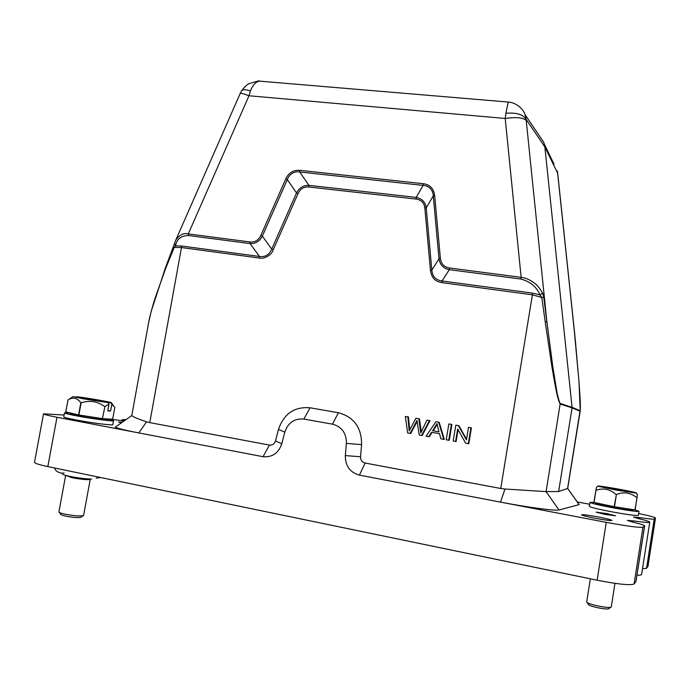 <?xml version="1.0" encoding="UTF-8"?>
<svg xmlns="http://www.w3.org/2000/svg" width="690" height="690" viewBox="0 0 690 690"><rect width="100%" height="100%" fill="white"/><g stroke="black" fill="none" stroke-linecap="round" stroke-linejoin="round"><path stroke-width="1.03" d="M597.937 486.226L616.912 490.219L636.292 493.1L597.937 486.226L596.445 487.243L593.874 502.406L614.117 506.71L635.128 509.936L638.983 511.316L638.354 515.361C636.784 515.879 628.478 514.8 613.436 512.127C598.575 509.306 590.528 507.392 589.303 506.365L589.941 502.363L593.935 502.423M638.983 511.316C637.422 511.79 629.125 510.695 614.083 508.021C599.222 505.227 591.175 503.338 589.941 502.363M633.731 509.729L633.135 510.143C632.868 510.729 626.537 509.919 614.152 507.728C601.896 505.416 595.755 503.942 595.72 503.32L595.289 502.717M637.327 494.497L636.24 492.85L598.092 486.019L596.591 487.149M635.128 509.936L637.405 494.601L636.292 493.1M637.043 497.723L634.955 509.919M614.462 506.77L616.394 494.489C623.838 491.582 630.669 492.651 636.87 497.706M616.394 494.489L614.117 506.71M594.03 502.449L595.953 490.331C603.146 487.709 609.848 489.072 616.058 494.428M636.24 492.85C633.394 491.599 601.128 485.82 598.092 486.019M108.537 419.132L113.522 420.684L112.798 424.652C113.393 425.661 92.796 423.108 77.28 420.193C68.552 418.554 64.041 417.441 63.765 416.863L64.506 412.862L69.854 412.956M113.522 420.684C114.126 421.633 93.547 419.02 78.03 416.13C69.302 414.492 64.791 413.405 64.506 412.862M108.718 419.003L107.778 419.658C109.658 420.659 93.202 418.623 80.661 416.277C73.312 414.897 69.888 414.043 70.38 413.698L69.768 412.836M102.689 418.666L112.668 419.218L114.833 407.341L111.814 404.331L110.59 411.05L107.787 410.852L109.02 404.099L104.906 406.557L102.413 418.632L104.906 406.557M104.63 406.522C97.514 401.33 89.683 400.088 81.135 402.788L80.825 402.736C77.427 398.096 73.433 397 68.836 399.441L68 399.872L65.791 411.904L78.582 414.914L102.413 418.632M81.135 402.788L78.884 414.966M78.582 414.914L80.825 402.736M68.017 399.889L65.791 411.904M108.08 402.632L72.95 396.595L83.594 398.872L108.08 402.632L109.02 404.099M110.59 411.05L107.838 410.55M111.814 404.331L110.874 402.874L76.409 396.923M110.874 402.874L111.452 402.856C114.54 402.684 87.406 397.889 76.685 396.716M581.644 514.74L581.541 514.826C582.144 515.465 586.647 516.612 595.047 518.268C604.449 519.993 610.055 520.743 611.875 520.502L611.935 520.433C611.245 519.76 606.7 518.604 598.308 516.965C589.191 515.283 583.636 514.542 581.644 514.74M638.638 513.524C649.342 515.775 654.965 517.276 655.5 518.026L654.215 518.992C653.275 519.372 648.471 518.923 639.803 517.629L633.446 517.077L637.793 518.423C645.53 520.26 649.514 521.511 649.764 522.183C649.273 522.804 643.874 522.382 633.575 520.907L627.322 520.433L632.402 522.019C640.294 523.891 644.382 525.176 644.658 525.884L642.951 527.177C639.44 527.816 627.21 526.211 606.269 522.356L500.509 502.122L504.968 489.029L546.057 491.616L558.986 509.988L579.195 504.614L578.617 503.812M655.5 518.026L647.962 566.447L646.539 568.293L642.502 568.758M644.658 525.884L635.973 581.506L634.084 583.973L642.951 527.177M124.692 420.546L122.328 419.632L126.046 419.589M109.986 419.072L124.028 421.012M116.196 426.524L115.342 427.145C117.145 428.309 124.985 430.241 138.863 432.932L56.985 417.269C48.231 415.57 43.755 414.423 43.548 413.828L64.101 415.035M43.53 413.828L34.5 462.291C34.638 463.3 39.08 464.732 47.826 466.587L597.126 580.212C618.093 584.283 630.41 585.543 634.084 583.973M649.764 522.183L641.622 574.408C641.502 574.994 639.941 575.279 636.956 575.236M122.225 422.289L118.456 422.038L121.423 422.849M596.057 512.135L604.811 514.369L615.627 515.792L606.76 513.593L596.057 512.135M574.96 336.427L557.684 173.173M580.359 409.532L579.971 411.188L579.988 410.662L572.07 407.324L572.062 407.876L560.211 404.038C557.287 399.191 554.777 383.364 552.026 367.416L545.212 321.825L546.86 321.652L552.793 366.649L556.778 391.118C557.511 395.853 560.28 405.22 560.228 403.443L572.07 407.324L544.85 146.901L557.624 173.147L557.218 170.887L557.684 173.155M544.384 144.253L554.018 164.134M263.261 81.446L259.449 81.127C255.8 81.765 252.79 85.051 250.384 90.985C246.071 89.459 243.173 89.338 241.69 90.632L241.379 91.14M538.605 134.757L543.867 142.511L544.85 146.901L526.116 119.379L525.021 114.462C524.029 110.616 517.431 102.551 508.185 102.042L259.423 81.127C260.32 80.359 256.887 81.222 249.107 83.697C247.339 84.275 244.864 86.578 241.707 90.614M174.579 243.881L175.536 245.907L181.47 245.994L181.479 247.555L259.457 258.051C263.218 259.337 271.757 255.498 273.231 249.763L298.028 193.605C300.314 188.801 303.928 186.593 308.87 186.99L416.087 199.074C421.288 199.833 424.221 202.877 424.868 208.19L430.457 270.489L431.828 270.17C432.44 276.569 435.847 280.174 442.031 280.977L532.551 293.121L539.994 294.906C536.656 286.954 530.317 281.667 520.993 279.045L521.14 277.337C525.435 277.777 529.842 279.692 534.362 283.072C537.105 284.97 539.856 288.334 542.616 293.164L539.994 294.906L541.779 297.476L543.772 297.373L546.86 321.652L526.116 119.379C523.175 114.48 516.448 112.436 505.951 113.255L508.185 102.086M505.951 113.255L505.218 118.456L248.995 95.763L250.384 90.985M526.203 120.431C523.175 117.585 516.18 116.929 505.218 118.456L521.14 277.337L449.449 267.987C444.144 267.073 441.126 263.908 440.393 258.465L434.666 195.494C433.7 188.517 429.879 184.584 423.212 183.695L299.771 170.318C293.302 169.93 288.636 172.802 285.772 178.934L260.837 235.454L262.355 236.127C259.544 241.371 255.447 243.863 250.056 243.579L188.284 235.497L188.275 233.919L248.995 95.763C243.889 93.78 240.965 93.021 240.215 93.469M260.837 235.454C258.526 240.249 254.938 242.431 250.082 241.974L188.275 233.919C183.842 232.685 179.676 234.747 175.778 240.103L175.407 240.948M240.18 93.486L175.778 240.103L165.419 267.849L151.11 311.639L148.635 322.592L131.799 415.544C132.489 416.648 137.396 418.727 146.513 421.788L149.773 422.625L181.479 247.555L173.475 247.425M188.284 235.497C180.866 235.799 176.614 239.275 175.536 245.907L174.061 247.814L165.755 268.177L165.419 267.867M250.082 241.974L250.065 243.57M285.772 178.934L287.299 179.616C289.145 174.199 294.457 170.913 299.719 171.974L308.913 185.36L416.182 197.4C421.978 198.504 425.325 201.98 426.222 207.828L431.828 270.17L438.995 258.793L433.286 195.874L426.222 207.828L424.868 208.19M299.771 170.318L299.727 171.965L423.108 185.394C428.775 185.507 433.148 189.983 433.26 195.874L434.666 195.494M423.212 183.695L423.108 185.403L416.182 197.4L416.087 199.074M440.393 258.465L439.013 258.793C439.91 264.805 443.359 268.427 449.337 269.669L442.031 280.977L441.928 282.633L532.395 294.82L500.742 488.486L365.105 463.033C362.052 462.171 360.534 460.075 360.551 456.754L361.595 444.627C361.629 427.541 353.892 416.915 338.402 412.749L310.026 407.781C294.406 406.514 283.883 413.733 278.467 429.439L275.483 440.919C274.422 443.963 272.395 445.352 269.411 445.076L149.773 422.625M449.449 267.987L449.337 269.669L520.993 279.045M579.988 410.662C580.963 407.204 579.807 393.835 578.936 381.26L573.899 326.387M259.457 258.051L259.474 256.464C265.21 257.267 269.298 254.808 271.722 249.09L296.528 192.924C299.322 187.714 303.445 185.187 308.913 185.36L308.87 186.99M543.772 297.373L542.616 293.164M575.753 344.508L557.624 173.147M165.755 268.177L155.388 297.295C153.18 304.014 149.963 315.244 148.635 322.584M273.231 249.763L271.722 249.09L262.355 236.127L287.29 179.616L296.528 192.924L298.028 193.605M430.457 270.489C431.017 274.137 432.173 276.897 433.924 278.769C435.338 280.589 438.012 281.882 441.928 282.633M545.212 321.825L541.779 297.476L532.395 294.82L532.551 293.121M558.633 491.522L572.062 407.876L579.971 411.188L567.594 488.477L558.633 491.522L546.057 491.616M579.1 504.64L567.672 488.442L579.195 504.614M580.264 410.628L567.672 488.442M275.483 440.919L281.796 443.748L284.806 432.121C288.101 422.616 294.449 418.269 303.867 419.063L332.494 424.169C341.809 426.722 346.449 433.13 346.406 443.403L345.336 455.598L360.551 456.754M281.796 443.748C278.519 453.183 272.265 457.505 263.037 456.685L269.411 445.076M558.986 509.988C555.959 511.109 527.66 507.348 500.509 502.122L359.248 475.091C349.882 472.322 345.25 465.819 345.336 455.598M504.968 489.029L500.742 488.486M146.513 421.788L138.863 432.932L262.881 456.659M577.28 501.932L589.639 504.252M90.028 479.041L90.209 479.377C87.88 480.016 81.92 479.49 72.329 477.799L65.904 475.47M58.917 511.868L58.917 511.894C58.995 512.567 61.22 513.369 65.593 514.3C75.529 516.051 81.532 516.413 83.619 515.37L83.619 515.344M83.067 515.741L81.204 517.069C79.548 517.974 74.537 517.69 66.18 516.215C62.48 515.421 60.625 514.74 60.617 514.171L59.314 512.403M586.69 601.999L586.69 602.034C587.242 603.138 591.227 604.492 598.653 606.096C606.165 607.519 610.365 607.812 611.254 606.984L611.254 606.95M610.702 607.329L608.873 608.571C608.209 609.296 604.707 609.063 598.377 607.873C592.124 606.519 588.794 605.372 588.406 604.44L587.095 602.568M410.171 433.406L417.002 420.408L419.218 435.011L421.616 435.433L429.422 420.598L426.912 420.167L420.762 433.018L418.882 418.778L415.889 418.261L409.222 430.974L407.868 416.881L405.341 416.441L407.643 432.958L410.757 433.458L417.139 421.418M405.341 416.441L408.454 416.967L409.757 429.87M421.616 435.433L422.185 435.485L429.974 420.684L426.912 420.167M429.422 420.598L429.974 420.684M421.297 431.802L419.451 418.865L415.889 418.261M418.882 418.778L419.451 418.865M407.868 416.881L408.454 416.967M438.995 431.802L433.139 430.776L437.132 424.505M432.587 430.707L436.96 423.608L439.004 431.837L433.139 430.776M428.706 436.692L431.586 432.276L439.496 433.674L440.91 438.849L443.774 439.358L438.65 422.194L435.942 421.728L426.058 436.218L429.266 436.744L432.113 432.371M435.942 421.728L439.185 422.28L444.308 439.409L443.774 439.358M438.65 422.194L439.185 422.28M448.854 423.962L446.214 439.789L448.741 440.237L449.268 440.289L451.898 424.471L448.854 423.962L451.898 424.471M448.741 440.237L451.381 424.393M455.598 441.453L457.668 428.982L465.681 443.239L468.303 443.705L470.934 427.774L468.493 427.352L466.423 439.849L458.402 425.609L455.805 425.161L453.166 441.022L456.107 441.497L458.065 429.689M455.805 425.161L458.91 425.687L466.526 439.211M468.303 443.705L468.786 443.748L471.417 427.843L468.493 427.352M470.934 427.774L471.417 427.843M458.402 425.609L458.91 425.687M646.539 568.293L654.215 518.992M639.803 517.629L639.613 518.863M647.91 566.568L655.448 518.095M635.887 581.705L644.589 525.987M597.126 580.212L606.269 522.356M56.985 417.269L47.826 466.587M633.575 520.907L633.36 522.252M181.47 245.994L259.474 256.464L250.056 243.579M560.228 403.443L546.092 491.616M278.467 429.439L284.806 432.121M303.867 419.063L310.026 407.781M332.494 424.169L338.402 412.749M346.406 443.403L361.595 444.627M365.105 463.033L359.412 475.125M416.139 422.151L416.717 422.228M420.227 427.196L420.805 427.265M408.972 427.628L409.567 427.697M435.433 426.446L435.977 426.515M111.452 402.856L113.16 405.272M72.95 396.595L68.853 399.432M122.061 420.805L122.277 419.623M241.673 90.649L240.189 93.486M525.142 114.79L543.884 142.597M575.089 337.66L579.022 382.398L580.23 410.697M131.799 415.544L115.325 427.145M83.619 515.37L90.235 479.317M64.11 472.9C61.013 473.97 54.967 471.486 54.795 468.027M62.54 474.108C63.903 475.703 80.946 478.817 91.572 479.067M611.254 606.984L614.962 583.343M586.69 602.034L590.364 578.815M96.298 478.179L100.645 477.506M58.917 511.894L65.602 475.686"/></g></svg>

